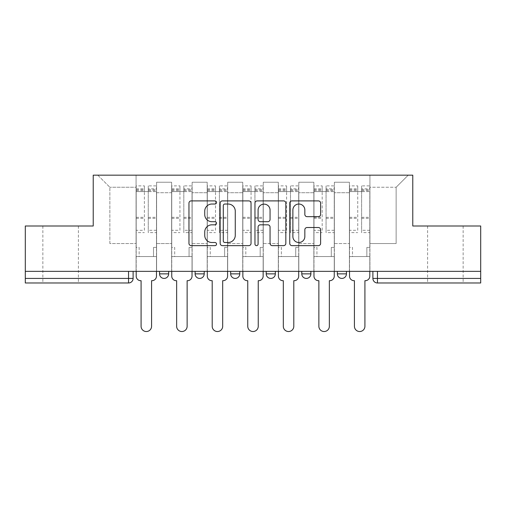 <?xml version="1.0" encoding="UTF-8"?>
<svg xmlns="http://www.w3.org/2000/svg" width="506" height="506" viewBox="0 0 506 506"><rect width="100%" height="100%" fill="white"/><g stroke="black" fill="none" stroke-linecap="round" stroke-linejoin="round"><path stroke-width="0.38" stroke-dasharray="2.53 1.9" d="M216.53 202.457A1.569 1.569 0 0 0 214.968 200.895L191.198 200.895A2.239 2.239 0 0 0 188.959 203.127L188.959 243.399A2.239 2.239 0 0 0 191.198 245.638L214.968 245.638A1.569 1.569 0 0 0 216.53 244.069A1.569 1.569 0 0 0 214.968 242.507L211.887 242.507A7.16 7.16 0 0 1 204.734 235.347L204.734 231.988A7.16 7.16 0 0 1 211.887 224.828L214.968 224.828A1.569 1.569 0 0 0 216.53 223.266A1.569 1.569 0 0 0 214.968 221.698L211.887 221.698A7.16 7.16 0 0 1 204.734 214.538L204.734 211.185A7.16 7.16 0 0 1 211.887 204.026L214.968 204.026A1.569 1.569 0 0 0 216.53 202.457M445.369 282.98L463.148 282.98L445.369 282.98M445.369 225.999L463.148 225.999L445.369 225.999M60.631 282.98L42.852 282.98L60.631 282.98M60.631 225.999L42.852 225.999L60.631 225.999M337.331 271.355L346.452 271.355L337.331 271.355M301.778 271.355L310.893 271.355L301.778 271.355L301.778 273.866L310.893 273.866M275.34 271.355L266.219 271.355L275.34 271.355L275.34 273.866A4.56 4.56 0 0 1 270.78 278.42A4.56 4.56 0 0 1 266.219 273.866L275.34 273.866M230.66 271.355L239.781 271.355L239.781 273.866L230.66 273.866L230.66 271.355L239.781 271.355M195.107 271.355L204.222 271.355L195.107 271.355L195.107 273.866L204.222 273.866A4.56 4.56 0 0 1 199.668 278.42M159.548 271.355L168.669 271.355L159.548 271.355L159.548 273.866L168.669 273.866A4.56 4.56 0 0 1 164.108 278.42M480.7 278.42L480.7 271.355L25.3 271.355L25.3 225.999L93.224 225.999L93.224 175.171L412.776 175.171L412.776 225.999L480.7 225.999L480.7 271.355L372.89 271.355L372.89 278.42A4.56 4.56 0 0 0 377.451 282.98L480.7 282.98L480.7 278.42L372.89 278.42M25.3 271.355L128.549 271.355L25.3 271.355L25.3 282.98L128.549 282.98L128.549 278.42L25.3 278.42M156.588 192.723L156.588 243.55L156.588 192.723L171.629 192.723L171.629 182.236L171.629 243.55L171.629 192.723L156.588 192.723M156.588 271.355L156.588 182.236L171.629 182.236L156.588 182.236L156.588 271.355L156.588 256.542L136.076 256.542L156.588 256.542L156.588 271.355L136.076 271.355L136.076 175.171L369.924 175.171L97.778 175.171L136.076 175.171L136.076 243.55L136.076 187.252L109.859 187.252L136.076 187.252L136.076 175.171L136.076 271.355L136.076 256.542L136.076 271.355L156.588 271.355M171.629 271.355L171.629 182.236L156.588 182.236L171.629 182.236L171.629 271.355L171.629 256.542L192.141 256.542L171.629 256.542L171.629 271.355L192.141 271.355L192.141 182.236L192.141 192.723L192.141 182.236L207.188 182.236L207.188 192.723L207.188 182.236L192.141 182.236L192.141 271.355L192.141 256.542L192.141 271.355L171.629 271.355M192.141 243.55L192.141 192.723L192.141 243.55L207.188 243.55L207.188 192.723L207.188 243.55L192.141 243.55M207.188 271.355L207.188 182.236L192.141 182.236L207.188 182.236L207.188 271.355L207.188 256.542L227.7 256.542L207.188 256.542L207.188 271.355L227.7 271.355L227.7 182.236L227.7 192.723L227.7 182.236L242.741 182.236L242.741 192.723L242.741 182.236L227.7 182.236L227.7 271.355L227.7 256.542L227.7 271.355L207.188 271.355M227.7 243.55L227.7 192.723L227.7 243.55L242.741 243.55L242.741 192.723L242.741 243.55L227.7 243.55M242.741 271.355L242.741 182.236L227.7 182.236L242.741 182.236L242.741 271.355L242.741 256.542L263.259 256.542L242.741 256.542L242.741 271.355L263.259 271.355L263.259 182.236L263.259 192.723L263.259 182.236L278.3 182.236L278.3 192.723L278.3 182.236L263.259 182.236L263.259 271.355L263.259 256.542L263.259 271.355L242.741 271.355M263.259 243.55L263.259 192.723L263.259 243.55L278.3 243.55L278.3 192.723L278.3 243.55L263.259 243.55M278.3 271.355L278.3 182.236L263.259 182.236L278.3 182.236L278.3 271.355L278.3 256.542L298.812 256.542L278.3 256.542L278.3 271.355L298.812 271.355L298.812 182.236L298.812 192.723L298.812 182.236L313.859 182.236L313.859 192.723L313.859 182.236L298.812 182.236L298.812 271.355L298.812 256.542L298.812 271.355L278.3 271.355M298.812 243.55L298.812 192.723L298.812 243.55L313.859 243.55L313.859 192.723L313.859 243.55L298.812 243.55M313.859 271.355L313.859 182.236L298.812 182.236L313.859 182.236L313.859 271.355L313.859 256.542L334.371 256.542L313.859 256.542L313.859 271.355L334.371 271.355L334.371 182.236L334.371 192.723L334.371 182.236L349.412 182.236L349.412 192.723L349.412 182.236L334.371 182.236L334.371 271.355L334.371 256.542L334.371 271.355L313.859 271.355M334.371 243.55L334.371 192.723L334.371 243.55L349.412 243.55L349.412 192.723L349.412 243.55L334.371 243.55M349.412 271.355L349.412 182.236L334.371 182.236L349.412 182.236L349.412 271.355L349.412 256.542L369.924 256.542L349.412 256.542L349.412 271.355L369.924 271.355L369.924 175.171L408.222 175.171L369.924 175.171L369.924 187.252L396.141 187.252L369.924 187.252L369.924 243.55L369.924 175.171L369.924 271.355L349.412 271.355L369.924 271.355L369.924 256.542L369.924 271.355L349.412 271.355M156.588 243.55L171.629 243.55L156.588 243.55M109.859 243.55L109.859 187.252L109.859 243.55L136.076 243.55L109.859 243.55M396.141 243.55L396.141 187.252L408.222 175.171L396.141 187.252L396.141 243.55L369.924 243.55L396.141 243.55M480.7 271.355L372.89 271.355M128.549 271.355L133.11 271.355L128.549 271.355L128.549 278.42L133.11 278.42M346.452 273.866L337.331 273.866A4.56 4.56 0 0 0 341.892 278.42M97.778 175.171L109.859 187.252L97.778 175.171M251.039 243.399L251.039 203.127A2.239 2.239 0 0 0 248.807 200.895L222.406 200.895A2.239 2.239 0 0 0 220.167 203.127L220.167 243.399A2.239 2.239 0 0 0 222.406 245.638L248.807 245.638A2.239 2.239 0 0 0 251.039 243.399M224.866 204.026A1.569 1.569 0 0 0 223.298 205.588L223.298 240.938A1.569 1.569 0 0 0 224.866 242.507L228.111 242.507A7.16 7.16 0 0 0 235.271 235.347L235.271 211.185A7.16 7.16 0 0 0 228.111 204.026L224.866 204.026M257.193 200.895L283.594 200.895A2.239 2.239 0 0 1 285.833 203.127L285.833 243.399A2.239 2.239 0 0 1 283.594 245.638L272.298 245.638A2.239 2.239 0 0 1 270.059 243.399L270.059 227.067A2.239 2.239 0 0 0 267.819 224.828L260.324 224.828A2.239 2.239 0 0 0 258.092 227.067L258.092 244.069A1.569 1.569 0 0 1 256.523 245.638A1.569 1.569 0 0 1 254.961 244.069L254.961 203.127A2.239 2.239 0 0 1 257.193 200.895M270.059 210.123A5.983 5.983 0 0 0 264.075 204.133A5.983 5.983 0 0 0 258.092 210.123L258.092 219.459A2.239 2.239 0 0 0 260.324 221.698L267.819 221.698A2.239 2.239 0 0 0 270.059 219.459L270.059 210.123M307.085 216.663L318.382 216.663A2.239 2.239 0 0 0 320.621 214.43L320.621 203.127A2.239 2.239 0 0 0 318.382 200.895L291.987 200.895A2.239 2.239 0 0 0 289.748 203.127L289.748 243.399A2.239 2.239 0 0 0 291.987 245.638L318.382 245.638A2.239 2.239 0 0 0 320.621 243.399L320.621 229.756A2.239 2.239 0 0 0 318.382 227.517L307.085 227.517A2.239 2.239 0 0 0 304.846 229.756L304.846 236.523A5.983 5.983 0 0 1 298.863 242.507A5.983 5.983 0 0 1 292.879 236.523L292.879 210.009A5.983 5.983 0 0 1 298.863 204.026A5.983 5.983 0 0 1 304.846 210.009L304.846 214.43A2.239 2.239 0 0 0 307.085 216.663M151.914 280.703L151.572 280.703L151.572 326.288A5.243 5.243 0 0 1 146.329 331.531A5.243 5.243 0 0 1 141.085 326.288L141.085 280.703L140.744 280.703A4.56 4.56 0 0 1 136.19 276.143L136.19 188.846L136.19 230.287L144.393 230.287L144.393 188.846L144.393 191.584L156.474 191.584L156.474 188.846L156.474 232.608L156.474 185.885L156.474 276.143A4.56 4.56 0 0 1 151.914 280.703M156.474 271.355L156.474 256.542L153.508 256.542L156.474 256.542L156.474 247.428L153.508 247.428L153.508 256.542L153.508 247.428L156.474 247.428L156.474 191.584L148.264 191.584L148.264 188.846L156.474 188.846M136.19 271.355L136.19 247.428L139.15 247.428L139.15 256.542L136.19 256.542L139.15 256.542L139.15 247.428L136.19 247.428L136.19 191.584L148.264 191.584L148.264 185.885L156.474 185.885M156.474 230.287L148.264 230.287L148.264 188.846M148.264 230.287L148.264 232.608L156.474 232.608M148.264 232.608L148.264 185.885M144.393 230.287L144.393 185.885L144.393 191.584L136.19 191.584L136.19 185.885L144.393 185.885M136.19 230.287L136.19 232.608L144.393 232.608M136.19 232.608L136.19 185.885M187.473 280.703L187.131 280.703L187.131 326.288A5.243 5.243 0 0 1 181.888 331.531A5.243 5.243 0 0 1 176.645 326.288L176.645 280.703L176.303 280.703A4.56 4.56 0 0 1 171.743 276.143L171.743 188.846L171.743 230.287L179.946 230.287L179.946 188.846L179.946 191.584L192.027 191.584L192.027 188.846L192.027 232.608L192.027 185.885L192.027 276.143A4.56 4.56 0 0 1 187.473 280.703M192.027 271.355L192.027 256.542L189.067 256.542L192.027 256.542L192.027 247.428L189.067 247.428L189.067 256.542L189.067 247.428L192.027 247.428L192.027 191.584L183.823 191.584L183.823 188.846L192.027 188.846M171.743 271.355L171.743 247.428L174.709 247.428L174.709 256.542L171.743 256.542L174.709 256.542L174.709 247.428L171.743 247.428L171.743 191.584L183.823 191.584L183.823 185.885L192.027 185.885M192.027 230.287L183.823 230.287L183.823 188.846M183.823 230.287L183.823 232.608L192.027 232.608M183.823 232.608L183.823 185.885M179.946 230.287L179.946 185.885L179.946 191.584L171.743 191.584L171.743 185.885L179.946 185.885M171.743 230.287L171.743 232.608L179.946 232.608M171.743 232.608L171.743 185.885M223.026 280.703L222.684 280.703L222.684 326.288A5.243 5.243 0 0 1 217.441 331.531A5.243 5.243 0 0 1 212.204 326.288L212.204 280.703L211.856 280.703A4.56 4.56 0 0 1 207.302 276.143L207.302 188.846L207.302 230.287L215.505 230.287L215.505 188.846L215.505 191.584L227.586 191.584L227.586 188.846L227.586 232.608L227.586 185.885L227.586 276.143A4.56 4.56 0 0 1 223.026 280.703M227.586 271.355L227.586 256.542L224.626 256.542L227.586 256.542L227.586 247.428L224.626 247.428L224.626 256.542L224.626 247.428L227.586 247.428L227.586 191.584L219.383 191.584L219.383 188.846L227.586 188.846M207.302 271.355L207.302 247.428L210.262 247.428L210.262 256.542L207.302 256.542L210.262 256.542L210.262 247.428L207.302 247.428L207.302 191.584L219.383 191.584L219.383 185.885L227.586 185.885M227.586 230.287L219.383 230.287L219.383 188.846M219.383 230.287L219.383 232.608L227.586 232.608M219.383 232.608L219.383 185.885M215.505 230.287L215.505 185.885L215.505 191.584L207.302 191.584L207.302 185.885L215.505 185.885M207.302 230.287L207.302 232.608L215.505 232.608M207.302 232.608L207.302 185.885M258.585 280.703L258.243 280.703L258.243 326.288A5.243 5.243 0 0 1 253 331.531A5.243 5.243 0 0 1 247.757 326.288L247.757 280.703L247.415 280.703A4.56 4.56 0 0 1 242.855 276.143L242.855 188.846L242.855 230.287L251.065 230.287L251.065 188.846L251.065 191.584L263.145 191.584L263.145 188.846L263.145 232.608L263.145 185.885L263.145 276.143A4.56 4.56 0 0 1 258.585 280.703M263.145 271.355L263.145 256.542L260.179 256.542L263.145 256.542L263.145 247.428L260.179 247.428L260.179 256.542L260.179 247.428L263.145 247.428L263.145 191.584L254.935 191.584L254.935 188.846L263.145 188.846M242.855 271.355L242.855 247.428L245.821 247.428L245.821 256.542L242.855 256.542L245.821 256.542L245.821 247.428L242.855 247.428L242.855 191.584L254.935 191.584L254.935 185.885L263.145 185.885M263.145 230.287L254.935 230.287L254.935 188.846M254.935 230.287L254.935 232.608L263.145 232.608M254.935 232.608L254.935 185.885M251.065 230.287L251.065 185.885L251.065 191.584L242.855 191.584L242.855 185.885L251.065 185.885M242.855 230.287L242.855 232.608L251.065 232.608M242.855 232.608L242.855 185.885M294.144 280.703L293.796 280.703L293.796 326.288A5.243 5.243 0 0 1 288.559 331.531A5.243 5.243 0 0 1 283.316 326.288L283.316 280.703L282.974 280.703A4.56 4.56 0 0 1 278.414 276.143L278.414 188.846L278.414 230.287L286.617 230.287L286.617 188.846L286.617 191.584L298.698 191.584L298.698 188.846L298.698 232.608L298.698 185.885L298.698 276.143A4.56 4.56 0 0 1 294.144 280.703M298.698 271.355L298.698 256.542L295.738 256.542L298.698 256.542L298.698 247.428L295.738 247.428L295.738 256.542L295.738 247.428L298.698 247.428L298.698 191.584L290.495 191.584L290.495 188.846L298.698 188.846M278.414 271.355L278.414 247.428L281.374 247.428L281.374 256.542L278.414 256.542L281.374 256.542L281.374 247.428L278.414 247.428L278.414 191.584L290.495 191.584L290.495 185.885L298.698 185.885M298.698 230.287L290.495 230.287L290.495 188.846M290.495 230.287L290.495 232.608L298.698 232.608M290.495 232.608L290.495 185.885M286.617 230.287L286.617 185.885L286.617 191.584L278.414 191.584L278.414 185.885L286.617 185.885M278.414 230.287L278.414 232.608L286.617 232.608M278.414 232.608L278.414 185.885M329.697 280.703L329.355 280.703L329.355 326.288A5.243 5.243 0 0 1 324.112 331.531A5.243 5.243 0 0 1 318.869 326.288L318.869 280.703L318.527 280.703A4.56 4.56 0 0 1 313.973 276.143L313.973 188.846L313.973 230.287L322.177 230.287L322.177 188.846L322.177 191.584L334.257 191.584L334.257 188.846L334.257 232.608L334.257 185.885L334.257 276.143A4.56 4.56 0 0 1 329.697 280.703M334.257 271.355L334.257 256.542L331.291 256.542L334.257 256.542L334.257 247.428L331.291 247.428L331.291 256.542L331.291 247.428L334.257 247.428L334.257 191.584L326.054 191.584L326.054 188.846L334.257 188.846M313.973 271.355L313.973 247.428L316.933 247.428L316.933 256.542L313.973 256.542L316.933 256.542L316.933 247.428L313.973 247.428L313.973 191.584L326.054 191.584L326.054 185.885L334.257 185.885M334.257 230.287L326.054 230.287L326.054 188.846M326.054 230.287L326.054 232.608L334.257 232.608M326.054 232.608L326.054 185.885M322.177 230.287L322.177 185.885L322.177 191.584L313.973 191.584L313.973 185.885L322.177 185.885M313.973 230.287L313.973 232.608L322.177 232.608M313.973 232.608L313.973 185.885M365.256 280.703L364.915 280.703L364.915 326.288A5.243 5.243 0 0 1 359.671 331.531A5.243 5.243 0 0 1 354.428 326.288L354.428 280.703L354.086 280.703A4.56 4.56 0 0 1 349.526 276.143L349.526 188.846L349.526 230.287L357.736 230.287L357.736 188.846L357.736 191.584L369.81 191.584L369.81 188.846L369.81 232.608L369.81 185.885L369.81 276.143A4.56 4.56 0 0 1 365.256 280.703M369.81 271.355L369.81 256.542L366.85 256.542L369.81 256.542L369.81 247.428L366.85 247.428L366.85 256.542L366.85 247.428L369.81 247.428L369.81 191.584L361.607 191.584L361.607 188.846L369.81 188.846M349.526 271.355L349.526 247.428L352.492 247.428L352.492 256.542L349.526 256.542L352.492 256.542L352.492 247.428L349.526 247.428L349.526 191.584L361.607 191.584L361.607 185.885L369.81 185.885M369.81 230.287L361.607 230.287L361.607 188.846M361.607 230.287L361.607 232.608L369.81 232.608M361.607 232.608L361.607 185.885M357.736 230.287L357.736 185.885L357.736 191.584L349.526 191.584L349.526 185.885L357.736 185.885M349.526 230.287L349.526 232.608L357.736 232.608M349.526 232.608L349.526 185.885M349.412 192.723L334.371 192.723L349.412 192.723M313.859 192.723L298.812 192.723L313.859 192.723M278.3 192.723L263.259 192.723L278.3 192.723M242.741 192.723L227.7 192.723L242.741 192.723M207.188 192.723L192.141 192.723L207.188 192.723M377.451 271.355L377.451 282.98M148.264 190.667L156.474 190.667M148.264 218.32L156.474 218.32M148.264 217.327L156.474 217.327M148.264 189.68L156.474 189.68M136.19 190.667L144.393 190.667M136.19 218.32L144.393 218.32M136.19 217.327L144.393 217.327M136.19 189.68L144.393 189.68M183.823 190.667L192.027 190.667M183.823 218.32L192.027 218.32M183.823 217.327L192.027 217.327M183.823 189.68L192.027 189.68M171.743 190.667L179.946 190.667M171.743 218.32L179.946 218.32M171.743 217.327L179.946 217.327M171.743 189.68L179.946 189.68M219.383 190.667L227.586 190.667M219.383 218.32L227.586 218.32M219.383 217.327L227.586 217.327M219.383 189.68L227.586 189.68M207.302 190.667L215.505 190.667M207.302 218.32L215.505 218.32M207.302 217.327L215.505 217.327M207.302 189.68L215.505 189.68M254.935 190.667L263.145 190.667M254.935 218.32L263.145 218.32M254.935 217.327L263.145 217.327M254.935 189.68L263.145 189.68M242.855 190.667L251.065 190.667M242.855 218.32L251.065 218.32M242.855 217.327L251.065 217.327M242.855 189.68L251.065 189.68M290.495 190.667L298.698 190.667M290.495 218.32L298.698 218.32M290.495 217.327L298.698 217.327M290.495 189.68L298.698 189.68M278.414 190.667L286.617 190.667M278.414 218.32L286.617 218.32M278.414 217.327L286.617 217.327M278.414 189.68L286.617 189.68M326.054 190.667L334.257 190.667M326.054 218.32L334.257 218.32M326.054 217.327L334.257 217.327M326.054 189.68L334.257 189.68M313.973 190.667L322.177 190.667M313.973 218.32L322.177 218.32M313.973 217.327L322.177 217.327M313.973 189.68L322.177 189.68M361.607 190.667L369.81 190.667M361.607 218.32L369.81 218.32M361.607 217.327L369.81 217.327M361.607 189.68L369.81 189.68M349.526 190.667L357.736 190.667M349.526 218.32L357.736 218.32M349.526 217.327L357.736 217.327M349.526 189.68L357.736 189.68M427.595 225.999L427.595 282.98M42.852 225.999L42.852 282.98M78.405 225.999L78.405 282.98M463.148 225.999L463.148 282.98M136.19 188.846L144.393 188.846M171.743 188.846L179.946 188.846M207.302 188.846L215.505 188.846M242.855 188.846L251.065 188.846M278.414 188.846L286.617 188.846M313.973 188.846L322.177 188.846M349.526 188.846L357.736 188.846"/><path stroke-width="0.76" d="M216.53 202.457A1.569 1.569 0 0 0 214.968 200.895L191.198 200.895A2.239 2.239 0 0 0 188.959 203.127L188.959 243.399A2.239 2.239 0 0 0 191.198 245.638L214.968 245.638A1.569 1.569 0 0 0 216.53 244.069A1.569 1.569 0 0 0 214.968 242.507L211.887 242.507A7.16 7.16 0 0 1 204.734 235.347L204.734 231.988A7.16 7.16 0 0 1 211.887 224.828L214.968 224.828A1.569 1.569 0 0 0 216.53 223.266A1.569 1.569 0 0 0 214.968 221.698L211.887 221.698A7.16 7.16 0 0 1 204.734 214.538L204.734 211.185A7.16 7.16 0 0 1 211.887 204.026L214.968 204.026A1.569 1.569 0 0 0 216.53 202.457M337.331 271.355L337.331 273.866L346.452 273.866A4.56 4.56 0 0 1 341.892 278.42A4.56 4.56 0 0 1 337.331 273.866L337.331 271.355M266.219 271.355L266.219 273.866L275.34 273.866A4.56 4.56 0 0 1 270.78 278.42A4.56 4.56 0 0 1 266.219 273.866L266.219 271.355M318.382 216.663A2.239 2.239 0 0 0 320.621 214.43L320.621 203.127A2.239 2.239 0 0 0 318.382 200.895L291.987 200.895A2.239 2.239 0 0 0 289.748 203.127L289.748 243.399A2.239 2.239 0 0 0 291.987 245.638L318.382 245.638A2.239 2.239 0 0 0 320.621 243.399L320.621 229.756A2.239 2.239 0 0 0 318.382 227.517L307.085 227.517A2.239 2.239 0 0 0 304.846 229.756L304.846 236.523A5.983 5.983 0 0 1 298.863 242.507A5.983 5.983 0 0 1 292.879 236.523L292.879 210.009A5.983 5.983 0 0 1 298.863 204.026A5.983 5.983 0 0 1 304.846 210.009L304.846 214.43A2.239 2.239 0 0 0 307.085 216.663L318.382 216.663M25.3 271.355L25.3 225.999L93.224 225.999L93.224 175.171L412.776 175.171L412.776 225.999L480.7 225.999L480.7 271.355L25.3 271.355L25.3 278.42L133.11 278.42L133.11 271.355L133.11 278.42A4.56 4.56 0 0 1 128.549 282.98L25.3 282.98L25.3 278.42M251.039 203.127A2.239 2.239 0 0 0 248.807 200.895L222.406 200.895A2.239 2.239 0 0 0 220.167 203.127L220.167 243.399A2.239 2.239 0 0 0 222.406 245.638L248.807 245.638A2.239 2.239 0 0 0 251.039 243.399L251.039 203.127M257.193 200.895L283.594 200.895A2.239 2.239 0 0 1 285.833 203.127L285.833 243.399A2.239 2.239 0 0 1 283.594 245.638L272.298 245.638A2.239 2.239 0 0 1 270.059 243.399L270.059 227.067A2.239 2.239 0 0 0 267.819 224.828L260.324 224.828A2.239 2.239 0 0 0 258.092 227.067L258.092 244.069A1.569 1.569 0 0 1 256.523 245.638A1.569 1.569 0 0 1 254.961 244.069L254.961 203.127A2.239 2.239 0 0 1 257.193 200.895M372.89 271.355L372.89 278.42L480.7 278.42L480.7 282.98L377.451 282.98A4.56 4.56 0 0 1 372.89 278.42M480.7 271.355L480.7 278.42M346.452 273.866L346.452 271.355L346.452 273.866A4.56 4.56 0 0 1 341.892 278.42M310.893 271.355L310.893 273.866A4.56 4.56 0 0 1 306.332 278.42A4.56 4.56 0 0 1 301.778 273.866A4.56 4.56 0 0 0 306.332 278.42A4.56 4.56 0 0 0 310.893 273.866L310.893 271.355M301.778 271.355L301.778 273.866L310.893 273.866M275.34 271.355L275.34 273.866M239.781 271.355L239.781 273.866A4.56 4.56 0 0 1 235.22 278.42A4.56 4.56 0 0 1 230.66 273.866A4.56 4.56 0 0 0 235.22 278.42A4.56 4.56 0 0 0 239.781 273.866L230.66 273.866L230.66 271.355M195.107 271.355L195.107 273.866L204.222 273.866L204.222 271.355L204.222 273.866A4.56 4.56 0 0 1 199.668 278.42A4.56 4.56 0 0 1 195.107 273.866A4.56 4.56 0 0 0 199.668 278.42M159.548 271.355L159.548 273.866L168.669 273.866L168.669 271.355L168.669 273.866A4.56 4.56 0 0 1 164.108 278.42A4.56 4.56 0 0 1 159.548 273.866A4.56 4.56 0 0 0 164.108 278.42M128.549 271.355L128.549 282.98A4.56 4.56 0 0 0 133.11 278.42M224.866 204.026A1.569 1.569 0 0 0 223.298 205.588L223.298 240.938A1.569 1.569 0 0 0 224.866 242.507L228.111 242.507A7.16 7.16 0 0 0 235.271 235.347L235.271 211.185A7.16 7.16 0 0 0 228.111 204.026L224.866 204.026M270.059 210.123A5.983 5.983 0 0 0 264.075 204.133A5.983 5.983 0 0 0 258.092 210.123L258.092 219.459A2.239 2.239 0 0 0 260.324 221.698L267.819 221.698A2.239 2.239 0 0 0 270.059 219.459L270.059 210.123M136.19 271.355L136.19 276.143A4.56 4.56 0 0 0 140.744 280.703L141.085 280.703L141.085 326.288A5.243 5.243 0 0 0 146.329 331.531A5.243 5.243 0 0 0 151.572 326.288L151.572 280.703L151.914 280.703A4.56 4.56 0 0 0 156.474 276.143L156.474 271.355M171.743 271.355L171.743 276.143A4.56 4.56 0 0 0 176.303 280.703L176.645 280.703L176.645 326.288A5.243 5.243 0 0 0 181.888 331.531A5.243 5.243 0 0 0 187.131 326.288L187.131 280.703L187.473 280.703A4.56 4.56 0 0 0 192.027 276.143L192.027 271.355M207.302 271.355L207.302 276.143A4.56 4.56 0 0 0 211.856 280.703L212.204 280.703L212.204 326.288A5.243 5.243 0 0 0 217.441 331.531A5.243 5.243 0 0 0 222.684 326.288L222.684 280.703L223.026 280.703A4.56 4.56 0 0 0 227.586 276.143L227.586 271.355M242.855 271.355L242.855 276.143A4.56 4.56 0 0 0 247.415 280.703L247.757 280.703L247.757 326.288A5.243 5.243 0 0 0 253 331.531A5.243 5.243 0 0 0 258.243 326.288L258.243 280.703L258.585 280.703A4.56 4.56 0 0 0 263.145 276.143L263.145 271.355M278.414 271.355L278.414 276.143A4.56 4.56 0 0 0 282.974 280.703L283.316 280.703L283.316 326.288A5.243 5.243 0 0 0 288.559 331.531A5.243 5.243 0 0 0 293.796 326.288L293.796 280.703L294.144 280.703A4.56 4.56 0 0 0 298.698 276.143L298.698 271.355M313.973 271.355L313.973 276.143A4.56 4.56 0 0 0 318.527 280.703L318.869 280.703L318.869 326.288A5.243 5.243 0 0 0 324.112 331.531A5.243 5.243 0 0 0 329.355 326.288L329.355 280.703L329.697 280.703A4.56 4.56 0 0 0 334.257 276.143L334.257 271.355M349.526 271.355L349.526 276.143A4.56 4.56 0 0 0 354.086 280.703L354.428 280.703L354.428 326.288A5.243 5.243 0 0 0 359.671 331.531A5.243 5.243 0 0 0 364.915 326.288L364.915 280.703L365.256 280.703A4.56 4.56 0 0 0 369.81 276.143L369.81 271.355M377.451 271.355L377.451 282.98"/></g></svg>
